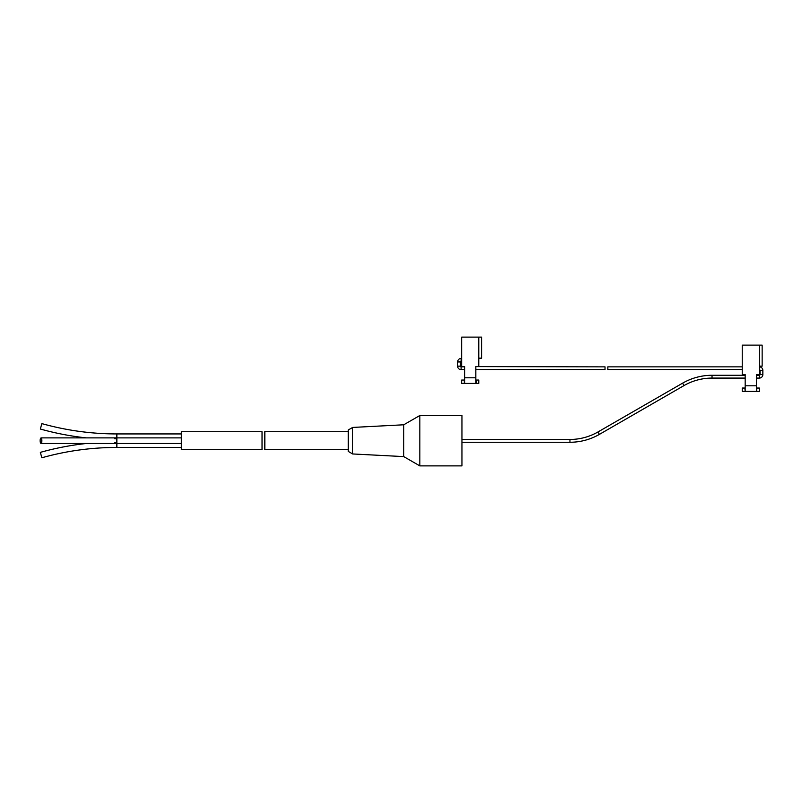 <?xml version="1.0" encoding="UTF-8"?>
<svg xmlns="http://www.w3.org/2000/svg" width="803" height="803" viewBox="0 0 803 803"><rect width="100%" height="100%" fill="white"/><g stroke="black" fill="none" stroke-linecap="round" stroke-linejoin="round"><path stroke-width="1.2" d="M86.272 443.497A283.369 283.369 0 0 0 40.341 452.37L41.856 457.77A277.758 277.758 0 0 1 116.857 447.452L181.388 447.452M116.857 442.513L114.478 442.734L116.857 442.824M116.857 438.87L114.478 438.649L116.857 438.558M40.762 438.177A2.81 0.753 90 0 1 41.104 437.886A2.81 0.753 90 0 1 41.856 440.696A2.81 0.753 90 0 1 41.104 443.497A2.81 0.753 90 0 1 40.762 443.206M86.272 437.886A283.369 283.369 0 0 1 40.341 429.023L41.856 423.613A277.758 277.758 0 0 0 116.857 433.931L181.388 433.931M41.786 457.499L40.421 452.641M40.833 443.216L41.104 443.216A2.529 0.683 90 0 0 41.786 440.696A2.529 0.683 90 0 0 41.104 438.167L40.833 438.167A2.529 0.683 -90 0 0 40.15 440.696A2.529 0.683 -90 0 0 40.833 443.216A2.529 0.683 -90 0 0 41.515 440.696A2.529 0.683 -90 0 0 40.833 438.167M40.421 428.752L41.786 423.884M181.388 437.886L116.857 437.886L116.857 443.497L181.388 443.497M262.049 431.713L181.388 431.713L181.388 449.67L262.049 449.67L262.049 431.713M461.665 358.449L461.103 358.449A3.503 3.503 0 0 0 457.6 361.952L457.6 366.158A3.503 3.503 0 0 0 461.103 369.671L464.616 369.671L464.616 370.785M478.779 358.168L481.589 358.168L481.589 337.119L461.665 337.119L461.665 366.58L464.616 366.861L461.103 366.861A0.703 0.703 0 0 1 460.4 366.158L457.6 366.158M457.6 361.952L460.4 361.952A0.703 0.703 0 0 1 461.103 361.25L461.103 358.449M475.838 370.785L475.838 369.671L605.03 369.671L605.03 366.861L475.838 366.58L475.838 383.412L464.325 383.412L464.325 380.05L461.665 380.05L461.665 383.412L464.325 383.412M476.119 383.412L476.119 380.05L478.779 380.05L478.779 383.412L475.838 383.412M475.838 377.801L464.616 377.801L464.616 383.412M464.616 366.58L464.616 377.801M475.838 366.58L478.779 366.58L478.779 337.119M759.347 369.671A0.703 0.703 0 0 1 760.039 370.364L762.85 370.364A3.503 3.503 0 0 0 759.347 366.861M759.347 378.083A3.503 3.503 0 0 0 762.85 374.579L760.039 374.579A0.703 0.703 0 0 1 759.347 375.282L759.347 378.083L756.396 378.083L756.396 378.785M712.03 375.282A58.92 58.92 0 0 0 682.6 383.161L683.995 385.591A56.11 56.11 0 0 1 712.03 378.083L712.03 375.282L745.174 375.282L745.174 374.579L745.174 391.412L744.883 388.04L742.233 388.04L742.233 391.412L744.883 391.412M569.959 442.262A58.92 58.92 0 0 0 599.389 434.383L597.994 431.954A56.11 56.11 0 0 1 569.959 439.462L461.946 439.462L569.959 439.462L569.959 442.262L461.946 442.262M348.321 431.713L264.849 431.713L264.849 449.67L348.321 449.67M742.233 366.861L607.841 366.861L607.841 369.671L742.233 369.671M352.658 453.956L348.321 451.447L348.321 429.936L352.658 427.437L403.728 424.787L419.828 415.512L461.946 415.512L461.946 465.881L419.828 465.881L403.728 456.596L352.658 453.956L352.658 427.437M403.728 456.596L403.728 424.787M419.828 465.881L419.828 415.512M756.687 391.412L756.687 388.04L759.347 388.04L759.347 391.412L756.396 391.412L756.396 374.579L756.396 375.282L759.347 375.282M745.174 378.785L745.174 378.083L712.03 378.083M756.396 391.412L745.174 391.412M756.396 385.801L745.174 385.801M759.347 366.158L762.147 366.158L762.147 345.119L742.233 345.119L742.233 374.579L745.174 374.579M756.396 374.579L759.347 374.579L759.347 345.119M41.104 437.886L116.857 437.886L116.857 433.931M41.104 443.497L116.857 443.497L116.857 447.452M461.103 369.671L461.103 366.861M461.665 361.25L461.103 361.25M460.4 361.952L460.4 366.158M760.039 370.364L760.039 374.579M599.389 434.383L683.995 385.591M597.994 431.954L682.6 383.161M762.85 370.364L762.85 374.579"/></g></svg>
